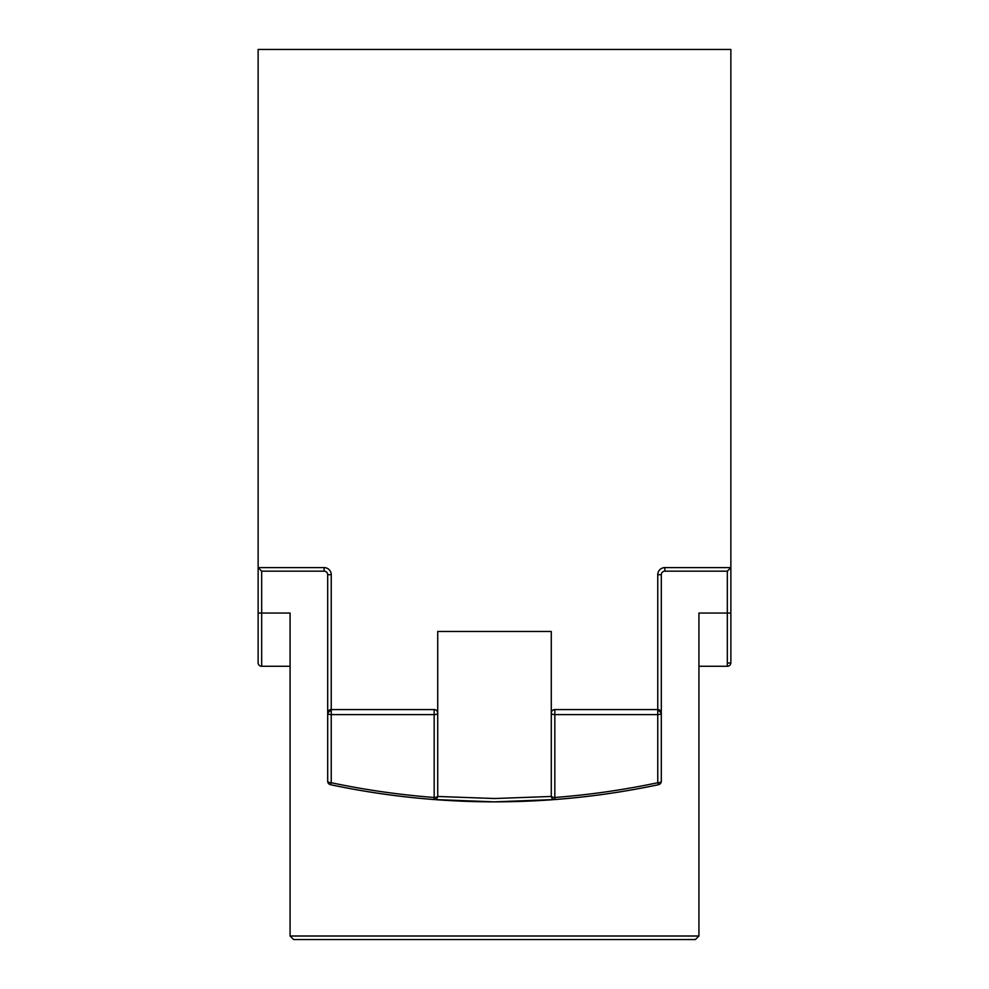 <?xml version="1.0" encoding="UTF-8"?>
<svg xmlns="http://www.w3.org/2000/svg" width="989" height="989" viewBox="0 0 989 989"><rect width="100%" height="100%" fill="white"/><g stroke="black" fill="none" stroke-linecap="round" stroke-linejoin="round"><path stroke-width="1.48" d="M327.693 574.708L331.241 574.708L331.241 782.719A3.548 1.484 180 0 1 327.693 781.236A3.548 3.548 0 0 0 330.511 784.697A792.857 792.857 0 0 0 494.5 801.844L433.899 799.532C399.111 796.862 364.644 791.917 330.511 784.697L331.241 782.719C365.225 789.902 399.531 794.822 434.171 797.48L434.171 714.614L331.241 714.614A3.548 1.484 180 0 1 327.693 713.118L327.693 574.708A3.548 3.548 0 0 0 324.145 571.16L261.677 571.16L261.677 613.044L290.074 613.044L290.074 936.002L293.622 939.55L695.378 939.55L698.926 936.002L698.926 613.044L727.323 613.044L727.323 571.16L664.855 571.16A3.548 3.548 0 0 0 661.307 574.708L661.307 781.236A3.548 3.548 0 0 1 658.489 784.697C624.356 791.917 589.889 796.862 555.101 799.532L494.5 801.844A792.857 792.857 0 0 0 658.489 784.697A3.548 3.548 0 0 0 661.307 781.236A3.548 1.484 0 0 1 657.759 782.719L658.489 784.697A792.857 792.857 0 0 1 494.5 801.844M258.129 613.044L261.677 613.044L261.677 666.277A3.548 3.548 0 0 1 258.129 662.729L258.129 49.45L730.871 49.45L730.871 662.729L730.871 613.044L727.323 613.044L727.323 666.277L698.926 666.277M555.101 799.532A3.548 3.548 0 0 1 551.281 795.984A3.548 3.548 0 0 0 555.101 799.532L554.829 797.48C589.469 794.822 623.775 789.902 657.759 782.719L657.759 714.614A3.548 1.484 0 0 0 661.307 713.118A3.548 3.548 0 0 0 657.759 709.57L554.829 709.57A3.548 3.548 0 0 0 551.281 713.118A3.548 1.484 0 0 0 554.829 714.614L554.829 797.48A3.548 1.484 0 0 1 551.281 795.984L551.281 631.489L437.719 631.489L437.719 795.984A3.548 1.484 180 0 1 434.171 797.48L433.899 799.532A3.548 3.548 0 0 0 437.719 795.984M327.693 781.236L327.693 713.118L331.241 709.57L434.171 709.57A3.548 3.548 0 0 1 437.719 713.118A3.548 1.484 180 0 1 434.171 714.614L434.171 709.57A3.548 3.548 0 0 1 437.719 713.118M258.129 662.729A3.548 3.548 0 0 0 261.677 666.277L290.074 666.277M727.323 666.277A3.548 3.548 0 0 0 730.871 662.729A3.548 3.548 0 0 1 727.323 666.277A3.548 3.548 0 0 0 730.871 662.729L727.323 663.248M331.241 574.708A7.096 7.096 0 0 0 324.145 567.612L258.129 567.612L261.677 571.16M331.241 709.57A3.548 3.548 0 0 0 327.693 713.118A3.548 3.548 0 0 1 331.241 709.57M436.174 798.914L433.899 799.532M727.323 571.16L730.871 567.612L664.855 567.612A7.096 7.096 0 0 0 657.759 574.708L657.759 709.57L661.307 713.118M695.378 939.55L698.926 936.002L290.074 936.002L293.622 939.55M437.682 796.466L494.5 798.519L551.318 796.466M657.759 709.57L657.759 714.614L554.829 714.614L554.829 709.57A3.548 3.548 0 0 0 551.281 713.118M324.145 567.612L324.145 571.16M657.759 574.708L661.307 574.708A3.548 3.548 0 0 1 664.855 571.16L664.855 567.612"/></g></svg>
